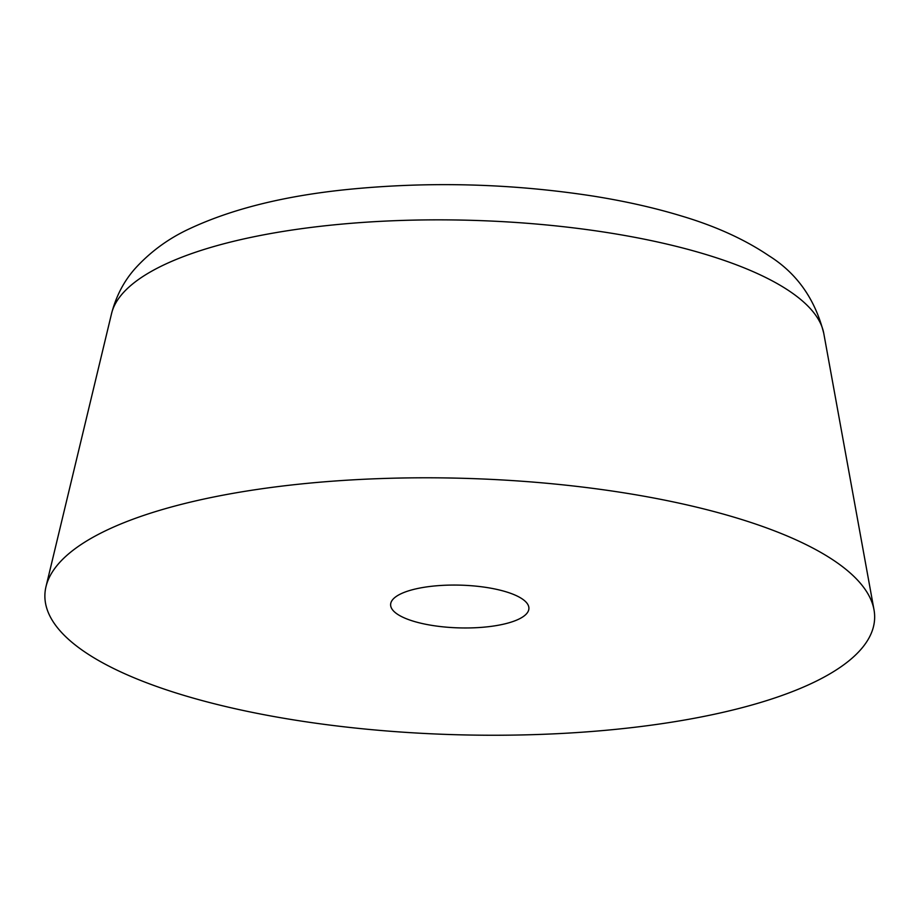 <?xml version="1.0" encoding="UTF-8"?>
<svg xmlns="http://www.w3.org/2000/svg" width="920" height="920" viewBox="0 0 920 920"><rect width="100%" height="100%" fill="white"/><g stroke="black" fill="none" stroke-linecap="round" stroke-linejoin="round"><path stroke-width="1.38" d="M836.383 562.212A415.035 128.26 1.6 0 1 874 609.753A415.035 128.26 1.6 0 1 633.869 727.375A415.035 128.26 1.6 0 1 173.604 692.185A415.035 128.26 1.6 0 1 83.156 650.831A415.035 128.26 1.6 0 1 46 586.626A415.035 128.26 1.6 0 1 256.691 489.509A415.035 128.26 1.6 0 1 745.924 520.846A415.035 128.26 1.6 0 1 836.383 562.212M522.537 599.138A69.172 21.378 1.6 0 1 528.908 608.453A69.172 21.378 1.6 0 1 495.995 625.646A69.172 21.378 1.6 0 1 425.764 624.278A69.172 21.378 1.6 0 1 390.62 604.589A69.172 21.378 1.6 0 1 423.545 587.385A69.172 21.378 1.6 0 1 522.537 599.138M713.575 256.875A356.983 110.32 -178.4 0 0 339.066 224.365A356.983 110.32 -178.4 0 0 111.584 313.467C116.184 295.872 124.131 280.784 135.447 268.191C150.708 251.505 168.785 238.326 189.669 228.689C232.047 208.874 284.832 195.787 348.013 189.428C429.996 181.297 511.75 183.517 593.296 196.109C625.186 201.192 654.58 207.816 681.456 215.993C715.553 226.136 744.717 239.395 768.959 255.783C796.881 273.298 815.154 299.161 823.768 333.362A356.983 110.32 -178.4 0 0 791.407 292.457A356.983 110.32 -178.4 0 0 713.575 256.875M874 609.753L823.768 333.362M111.584 313.467L46 586.626"/></g></svg>
